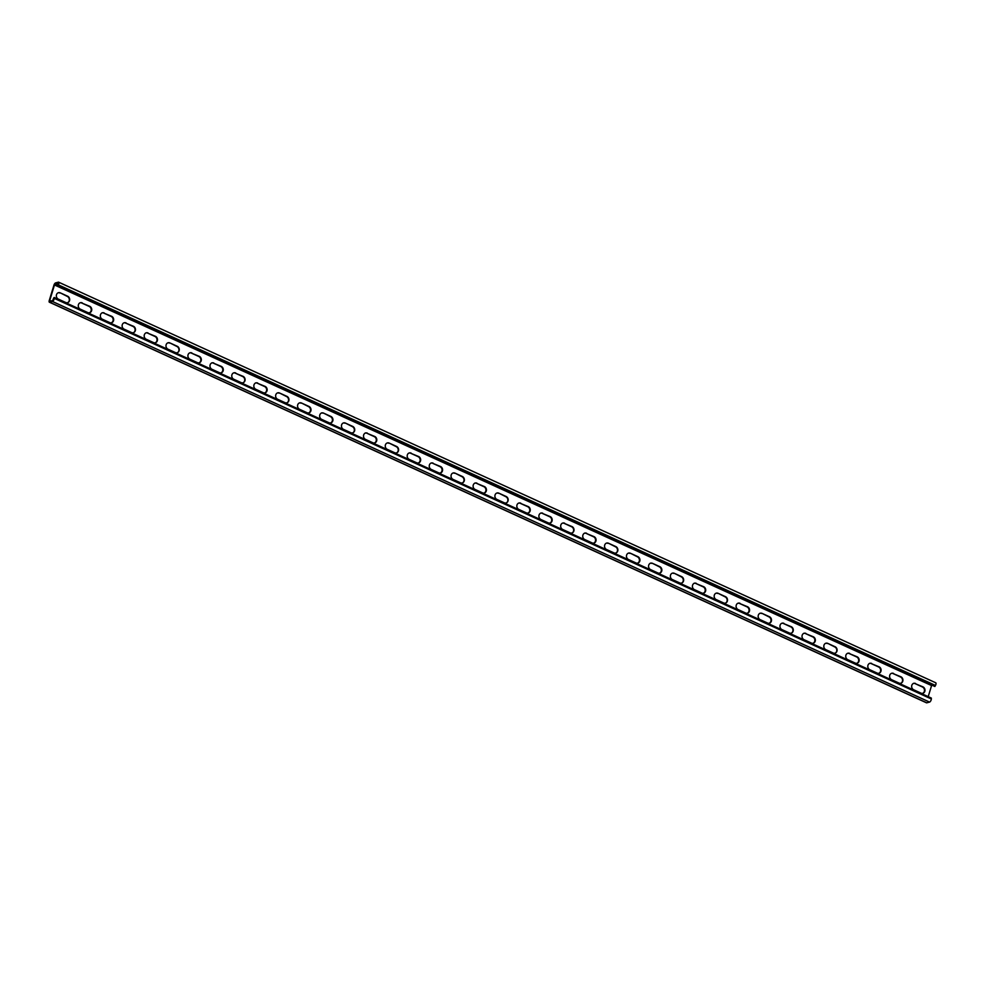 <?xml version="1.0" encoding="UTF-8"?>
<svg xmlns="http://www.w3.org/2000/svg" width="985" height="985" viewBox="0 0 985 985"><rect width="100%" height="100%" fill="white"/><g stroke="black" fill="none" stroke-linecap="round" stroke-linejoin="round"><path stroke-width="1.48" d="M935.467 682.777A2.105 0.85 114.5 0 1 935.75 682.79A2.105 0.85 114.5 0 1 935.454 685.449L934.863 686.496L57.758 285.896L58.337 284.85A2.105 0.85 -65.5 0 0 58.644 282.19A2.105 0.85 -65.5 0 0 58.349 282.178L55.566 282.917A2.105 0.85 -65.5 0 0 53.966 285.108L49.25 300.548A2.105 0.85 -65.5 0 0 49.385 302.21A2.105 0.85 -65.5 0 0 49.669 302.223L52.451 301.484A2.105 0.85 -65.5 0 0 54.212 298.356L54.212 297.47L53.633 298.073L52.747 300.524L49.816 301.25L49.755 300.425L50.986 300.979M53.621 298.96L54.212 298.356L931.317 698.956L931.33 698.07L54.212 297.47M931.317 698.956A2.105 0.85 114.5 0 1 929.557 702.083L926.774 702.822A2.105 0.85 114.5 0 1 926.491 702.81A2.105 0.85 114.5 0 1 926.294 702.601M67.423 302.777A3.423 2.98 -104.7 0 0 67.263 296.399L60.307 292.865L67.768 296.276A3.423 2.98 -104.7 0 1 65.847 302.543L58.386 299.144A3.423 2.98 -104.7 0 1 60.307 292.865M58.238 292.767A3.423 2.98 -104.7 0 1 59.802 293.001M89.352 312.787A3.423 2.98 -104.7 0 0 89.192 306.421L81.73 303.011L89.697 306.286A3.423 2.98 -104.7 0 1 87.776 312.565L80.314 309.155A3.423 2.98 -104.7 0 1 82.235 302.875M80.154 302.789A3.423 2.98 -104.7 0 1 81.73 303.011M111.28 322.797A3.423 2.98 -104.7 0 0 111.12 316.431L103.659 313.033L111.625 316.296A3.423 2.98 -104.7 0 1 109.704 322.575L102.243 319.165A3.423 2.98 -104.7 0 1 104.164 312.898M102.083 312.799A3.423 2.98 -104.7 0 1 103.659 313.033M133.209 332.819A3.423 2.98 -104.7 0 0 133.049 326.454L125.587 323.043L133.554 326.318A3.423 2.98 -104.7 0 1 131.633 332.585L124.172 329.187A3.423 2.98 -104.7 0 1 126.092 322.908M124.011 322.821A3.423 2.98 -104.7 0 1 125.587 323.043M155.137 342.829A3.423 2.98 -104.7 0 0 154.977 336.464L147.516 333.053L155.47 336.328A3.423 2.98 -104.7 0 1 153.561 342.608L146.1 339.197A3.423 2.98 -104.7 0 1 148.021 332.93M145.94 332.832A3.423 2.98 -104.7 0 1 147.516 333.053M177.054 352.852A3.423 2.98 -104.7 0 0 176.906 346.474L169.949 342.94L177.399 346.351A3.423 2.98 -104.7 0 1 175.49 352.618L168.029 349.219A3.423 2.98 -104.7 0 1 169.949 342.94M167.869 342.842A3.423 2.98 -104.7 0 1 169.445 343.075M198.982 362.862A3.423 2.98 -104.7 0 0 198.822 356.496L191.373 353.086L199.327 356.361A3.423 2.98 -104.7 0 1 197.419 362.64L189.957 359.229A3.423 2.98 -104.7 0 1 191.878 352.95M189.797 352.864A3.423 2.98 -104.7 0 1 191.373 353.086M220.911 372.872A3.423 2.98 -104.7 0 0 220.751 366.506L213.302 363.108L221.256 366.371A3.423 2.98 -104.7 0 1 219.335 372.65L211.886 369.24A3.423 2.98 -104.7 0 1 213.807 362.973M211.726 362.874A3.423 2.98 -104.7 0 1 213.302 363.108M242.839 382.894A3.423 2.98 -104.7 0 0 242.679 376.529L235.23 373.118L243.184 376.393A3.423 2.98 -104.7 0 1 241.263 382.66L233.814 379.262A3.423 2.98 -104.7 0 1 235.735 372.983M233.654 372.896A3.423 2.98 -104.7 0 1 235.23 373.118M264.768 392.904A3.423 2.98 -104.7 0 0 264.608 386.539L257.159 383.128L265.113 386.403A3.423 2.98 -104.7 0 1 263.192 392.683L255.743 389.272A3.423 2.98 -104.7 0 1 257.664 383.005M255.583 382.906A3.423 2.98 -104.7 0 1 257.159 383.128M286.697 402.927A3.423 2.98 -104.7 0 0 286.536 396.549L279.592 393.015L287.041 396.426A3.423 2.98 -104.7 0 1 285.121 402.693L277.671 399.294A3.423 2.98 -104.7 0 1 279.592 393.015M277.511 392.916A3.423 2.98 -104.7 0 1 279.087 393.15M308.625 412.937A3.423 2.98 -104.7 0 0 308.465 406.571L301.521 403.025L308.97 406.436A3.423 2.98 -104.7 0 1 307.049 412.715L299.6 409.304A3.423 2.98 -104.7 0 1 301.521 403.025M299.44 402.939A3.423 2.98 -104.7 0 1 301.016 403.16M330.554 422.947A3.423 2.98 -104.7 0 0 330.394 416.581L323.437 413.047L330.898 416.446A3.423 2.98 -104.7 0 1 328.978 422.725L321.529 419.315A3.423 2.98 -104.7 0 1 323.437 413.047M321.369 412.949A3.423 2.98 -104.7 0 1 322.945 413.183M352.482 432.969A3.423 2.98 -104.7 0 0 352.322 426.603L345.366 423.058L352.827 426.468A3.423 2.98 -104.7 0 1 350.906 432.735L343.457 429.337A3.423 2.98 -104.7 0 1 345.366 423.058M343.297 422.971A3.423 2.98 -104.7 0 1 344.873 423.193M374.411 442.979A3.423 2.98 -104.7 0 0 374.251 436.614L366.789 433.203L374.756 436.478A3.423 2.98 -104.7 0 1 372.835 442.757L365.386 439.347A3.423 2.98 -104.7 0 1 367.294 433.08M365.226 432.981A3.423 2.98 -104.7 0 1 366.789 433.203M396.339 453.002A3.423 2.98 -104.7 0 0 396.179 446.624L389.223 443.09L396.684 446.5A3.423 2.98 -104.7 0 1 394.763 452.768L387.302 449.369A3.423 2.98 -104.7 0 1 389.223 443.09M387.154 442.991A3.423 2.98 -104.7 0 1 388.718 443.225M418.268 463.012A3.423 2.98 -104.7 0 0 418.108 456.646L410.646 453.235L418.613 456.511A3.423 2.98 -104.7 0 1 416.692 462.79L409.231 459.379A3.423 2.98 -104.7 0 1 411.151 453.1M409.083 453.014A3.423 2.98 -104.7 0 1 410.646 453.235M440.196 473.022A3.423 2.98 -104.7 0 0 440.036 466.656L432.575 463.258L440.541 466.521A3.423 2.98 -104.7 0 1 438.62 472.8L431.159 469.389A3.423 2.98 -104.7 0 1 433.08 463.122M430.999 463.024A3.423 2.98 -104.7 0 1 432.575 463.258M462.125 483.044A3.423 2.98 -104.7 0 0 461.965 476.678L455.008 473.132L462.47 476.543A3.423 2.98 -104.7 0 1 460.549 482.81L453.088 479.412A3.423 2.98 -104.7 0 1 455.008 473.132M452.928 473.046A3.423 2.98 -104.7 0 1 454.504 473.268M484.054 493.054A3.423 2.98 -104.7 0 0 483.894 486.688L476.432 483.278L484.398 486.553A3.423 2.98 -104.7 0 1 482.478 492.832L475.016 489.422A3.423 2.98 -104.7 0 1 476.937 483.155M474.856 483.056A3.423 2.98 -104.7 0 1 476.432 483.278M505.97 503.076A3.423 2.98 -104.7 0 0 505.822 496.699L498.866 493.165L506.315 496.575A3.423 2.98 -104.7 0 1 504.406 502.842L496.945 499.444A3.423 2.98 -104.7 0 1 498.866 493.165M496.785 493.066A3.423 2.98 -104.7 0 1 498.361 493.3M527.898 513.087A3.423 2.98 -104.7 0 0 527.751 506.721L520.289 503.31L528.243 506.585A3.423 2.98 -104.7 0 1 526.335 512.865L518.873 509.454A3.423 2.98 -104.7 0 1 520.794 503.175M518.713 503.089A3.423 2.98 -104.7 0 1 520.289 503.31M549.827 523.109A3.423 2.98 -104.7 0 0 549.667 516.731L542.218 513.333L550.172 516.596A3.423 2.98 -104.7 0 1 548.263 522.875L540.802 519.464A3.423 2.98 -104.7 0 1 542.723 513.197M540.642 513.099A3.423 2.98 -104.7 0 1 542.218 513.333M571.756 533.119A3.423 2.98 -104.7 0 0 571.596 526.753L564.146 523.343L572.1 526.618A3.423 2.98 -104.7 0 1 570.18 532.885L562.731 529.487A3.423 2.98 -104.7 0 1 564.651 523.207M562.57 523.121A3.423 2.98 -104.7 0 1 564.146 523.343M593.684 543.129A3.423 2.98 -104.7 0 0 593.524 536.763L586.075 533.353L594.029 536.628A3.423 2.98 -104.7 0 1 592.108 542.907L584.659 539.497A3.423 2.98 -104.7 0 1 586.58 533.23M584.499 533.131A3.423 2.98 -104.7 0 1 586.075 533.353M615.613 553.151A3.423 2.98 -104.7 0 0 615.453 546.774L608.508 543.24L615.957 546.65A3.423 2.98 -104.7 0 1 614.037 552.917L606.588 549.519A3.423 2.98 -104.7 0 1 608.508 543.24M606.428 543.141A3.423 2.98 -104.7 0 1 608.004 543.375M637.541 563.161A3.423 2.98 -104.7 0 0 637.381 556.796L630.437 553.25L637.886 556.66A3.423 2.98 -104.7 0 1 635.965 562.94L628.516 559.529A3.423 2.98 -104.7 0 1 630.437 553.25M628.356 553.164A3.423 2.98 -104.7 0 1 629.932 553.385M659.47 573.184A3.423 2.98 -104.7 0 0 659.31 566.806L652.353 563.272L659.815 566.67A3.423 2.98 -104.7 0 1 657.894 572.95L650.445 569.539A3.423 2.98 -104.7 0 1 652.353 563.272M650.285 563.174A3.423 2.98 -104.7 0 1 651.861 563.408M681.398 583.194A3.423 2.98 -104.7 0 0 681.238 576.828L674.282 573.282L681.743 576.693A3.423 2.98 -104.7 0 1 679.822 582.96L672.373 579.562A3.423 2.98 -104.7 0 1 674.282 573.282M672.213 573.196A3.423 2.98 -104.7 0 1 673.789 573.418M703.327 593.204A3.423 2.98 -104.7 0 0 703.167 586.838L695.705 583.428L703.672 586.703A3.423 2.98 -104.7 0 1 701.751 592.982L694.302 589.572A3.423 2.98 -104.7 0 1 696.21 583.305M694.142 583.206A3.423 2.98 -104.7 0 1 695.705 583.428M725.255 603.226A3.423 2.98 -104.7 0 0 725.095 596.848L718.139 593.315L725.6 596.725A3.423 2.98 -104.7 0 1 723.679 602.992L716.218 599.594A3.423 2.98 -104.7 0 1 718.139 593.315M716.07 593.216A3.423 2.98 -104.7 0 1 717.634 593.45M747.184 613.236A3.423 2.98 -104.7 0 0 747.024 606.871L739.563 603.46L747.529 606.735A3.423 2.98 -104.7 0 1 745.608 613.015L738.147 609.604A3.423 2.98 -104.7 0 1 740.067 603.325M737.999 603.239A3.423 2.98 -104.7 0 1 739.563 603.46M769.113 623.259A3.423 2.98 -104.7 0 0 768.953 616.881L761.996 613.347L769.457 616.745A3.423 2.98 -104.7 0 1 767.537 623.025L760.075 619.614A3.423 2.98 -104.7 0 1 761.996 613.347M759.915 613.249A3.423 2.98 -104.7 0 1 761.491 613.483M791.041 633.269A3.423 2.98 -104.7 0 0 790.881 626.903L783.42 623.493L791.386 626.768A3.423 2.98 -104.7 0 1 789.465 633.035L782.004 629.637A3.423 2.98 -104.7 0 1 783.925 623.357M781.844 623.271A3.423 2.98 -104.7 0 1 783.42 623.493M812.97 643.279A3.423 2.98 -104.7 0 0 812.81 636.913L805.348 633.503L813.314 636.778A3.423 2.98 -104.7 0 1 811.394 643.057L803.932 639.647A3.423 2.98 -104.7 0 1 805.853 633.38M803.772 633.281A3.423 2.98 -104.7 0 1 805.348 633.503M834.886 653.301A3.423 2.98 -104.7 0 0 834.738 646.923L827.782 643.39L835.231 646.8A3.423 2.98 -104.7 0 1 833.322 653.067L825.861 649.669A3.423 2.98 -104.7 0 1 827.782 643.39M825.701 643.291A3.423 2.98 -104.7 0 1 827.277 643.525M856.815 663.311A3.423 2.98 -104.7 0 0 856.667 656.946L849.205 653.535L857.159 656.81A3.423 2.98 -104.7 0 1 855.251 663.09L847.789 659.679A3.423 2.98 -104.7 0 1 849.71 653.4M847.629 653.314A3.423 2.98 -104.7 0 1 849.205 653.535M878.743 673.334A3.423 2.98 -104.7 0 0 878.583 666.956L871.134 663.558L879.088 666.82A3.423 2.98 -104.7 0 1 877.179 673.1L869.718 669.689A3.423 2.98 -104.7 0 1 871.639 663.422M869.558 663.324A3.423 2.98 -104.7 0 1 871.134 663.558M900.672 683.344A3.423 2.98 -104.7 0 0 900.512 676.978L893.063 673.568L901.016 676.843A3.423 2.98 -104.7 0 1 899.096 683.11L891.647 679.712A3.423 2.98 -104.7 0 1 893.567 673.432M891.487 673.346A3.423 2.98 -104.7 0 1 893.063 673.568M922.6 693.354A3.423 2.98 -104.7 0 0 922.44 686.988L914.991 683.578L922.945 686.853A3.423 2.98 -104.7 0 1 921.024 693.132L913.575 689.722A3.423 2.98 -104.7 0 1 915.496 683.455M913.415 683.356A3.423 2.98 -104.7 0 1 914.991 683.578M57.758 285.896L58.201 283.151L55.271 283.877L54.471 284.973L931.588 685.572L928.202 696.641M54.471 284.973L49.755 300.425M52.451 301.484L929.557 702.083M49.669 302.223L926.774 702.822M55.271 283.877L57.758 285.01M58.349 282.178L58.3 283.261M58.337 284.85L935.454 685.449M49.385 302.21L926.491 702.81M58.644 282.19L935.75 682.79"/></g></svg>
